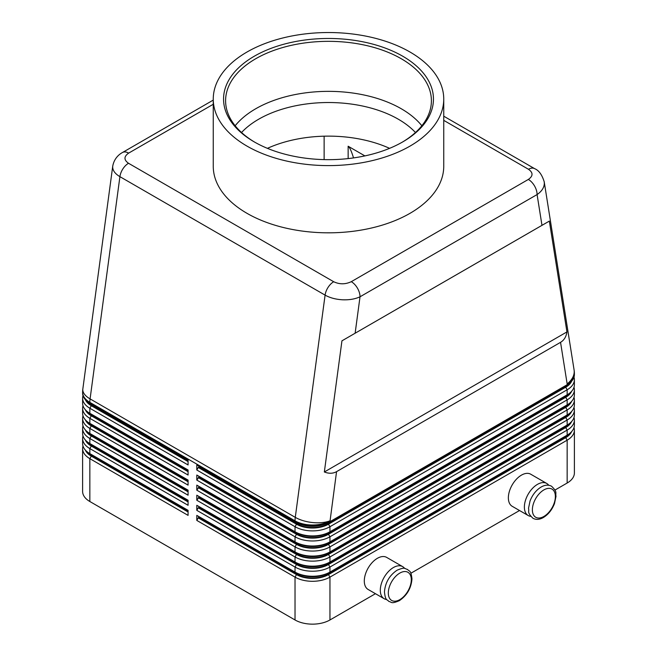<?xml version="1.0" encoding="UTF-8"?>
<svg xmlns="http://www.w3.org/2000/svg" width="657" height="657" viewBox="0 0 657 657"><rect width="100%" height="100%" fill="white"/><g stroke="black" fill="none" stroke-linecap="round" stroke-linejoin="round"><path stroke-width="0.99" d="M415.462 132.509A98.78 57.036 0 0 0 398.347 119.229A98.78 57.036 0 0 0 258.653 119.229A98.78 57.036 0 0 0 241.538 132.509M443.746 120.362L528.483 169.284C533.238 172.651 533.197 176.035 528.359 179.435A12.352 7.128 60 0 1 534.535 185.956A12.352 7.128 60 0 1 537.089 194.562C541.803 191.294 544.218 187.541 544.324 183.295L544.168 181.554M541.976 225.343L549.342 221.097L566.942 331.916C566.203 336.762 564.076 340.236 560.552 342.33L336.556 471.652C332.984 473.656 328.911 473.763 324.344 471.981L341.944 340.835L541.976 225.343L537.089 194.562L360.02 296.792A12.352 7.128 -120 0 0 357.465 288.185A12.352 7.128 -120 0 0 351.29 281.672C345.393 284.465 339.529 284.489 333.707 281.738L128.517 163.273C123.762 159.914 123.803 156.53 128.641 153.122L213.254 104.274M112.758 166.007L112.675 167.067C112.782 170.656 115.197 173.859 119.911 176.659A12.352 7.128 -60 0 1 122.875 168.915A12.352 7.128 -60 0 1 128.517 163.273M213.254 100.094L122.465 152.514A12.352 7.128 60 0 1 128.641 153.122M91.274 454.447A22.642 13.066 0 0 0 91.298 454.463L89.845 453.617A24.695 14.257 180 0 1 82.61 443.541L82.61 438.498A24.695 14.257 0 0 0 89.845 448.583L188.074 505.29L188.074 500.248L89.845 443.541A24.695 14.257 180 0 1 82.61 433.456L82.61 428.413A24.695 14.257 0 0 0 89.845 438.498L188.074 495.206L188.074 490.171L89.845 433.456A24.695 14.257 180 0 1 82.61 423.371L82.61 418.337A24.695 14.257 0 0 0 89.845 428.413L188.074 485.129L188.074 480.086L89.845 423.371A24.695 14.257 180 0 1 82.61 413.294L82.61 408.252A24.695 14.257 0 0 0 89.845 418.337L188.074 475.044L188.074 470.001L89.845 413.294A24.695 14.257 180 0 1 82.61 403.209L82.61 398.167A24.695 14.257 0 0 0 89.845 408.252L188.074 464.959L188.074 459.925L89.845 403.209A24.695 14.257 180 0 1 82.61 393.132L82.61 392.286A24.695 14.257 0 0 0 89.845 402.371A24.695 14.257 -60 0 1 89.902 400.663A24.695 14.257 -60 0 1 90.083 398.889L119.911 176.659L325.092 295.124C329.962 297.851 335.784 299.403 342.56 299.789C349.335 300.052 355.15 299.058 360.02 296.792L355.133 333.222M83.004 446.062A24.695 14.257 0 0 0 82.61 448.583L82.61 491.428A24.695 14.257 0 0 0 89.845 501.513L89.845 458.66L188.074 515.375L188.074 510.333L89.845 453.617L89.845 448.583L91.298 446.062A22.642 13.066 180 0 1 85.336 439.968M89.845 443.541L91.298 444.378A22.642 13.066 0 0 0 91.298 444.378L89.845 443.541L89.845 438.498L91.298 435.977A22.642 13.066 180 0 1 85.336 429.883M83.004 435.977A24.695 14.257 0 0 0 82.61 438.498M89.845 433.456L91.298 434.293A22.642 13.066 0 0 0 91.298 434.293L89.845 433.456L89.845 428.413L91.298 425.892A22.642 13.066 180 0 1 85.336 419.807M83.004 425.892A24.695 14.257 0 0 0 82.61 428.413M89.845 423.371L91.298 424.217A22.642 13.066 0 0 0 91.298 424.217L89.845 423.371L89.845 418.337L91.298 415.815A22.642 13.066 180 0 1 85.336 409.722M83.004 415.815A24.695 14.257 0 0 0 82.61 418.337M89.845 413.294L91.298 414.132A22.642 13.066 0 0 0 91.298 414.132L89.845 413.294L89.845 408.252L91.298 405.73A22.642 13.066 180 0 1 85.336 399.637M83.004 405.73A24.695 14.257 0 0 0 82.61 408.252M89.845 403.209L91.298 404.047A22.642 13.066 0 0 0 91.298 404.047L89.845 403.209L89.845 402.371L295.026 520.837A24.695 14.257 0 0 0 312.494 525.009A24.695 14.257 0 0 0 329.954 520.837A24.695 11.703 -172.4 0 1 312.666 522.553A24.695 11.703 -172.4 0 1 295.272 517.355L90.083 398.889A24.695 11.703 -172.4 0 1 82.782 389.831A24.695 11.703 -172.4 0 1 82.831 389.001A24.695 24.695 0 0 0 82.61 392.286M83.004 395.645A24.695 14.257 0 0 0 82.61 398.167M296.488 562.844L295.026 561.998L296.488 562.844A22.642 13.066 0 0 0 312.494 566.671A22.642 13.066 0 0 0 328.5 562.844L329.954 561.998A24.695 14.257 180 0 1 312.494 566.178A24.695 14.257 180 0 1 295.026 561.998L196.804 505.29L196.804 510.333L295.026 567.04L295.026 572.083L296.488 572.92A22.642 13.066 0 0 0 312.494 576.756A22.642 13.066 0 0 0 328.5 572.92L329.954 572.083A24.695 14.257 180 0 1 312.494 576.263A24.695 14.257 180 0 1 295.026 572.083L196.804 515.375L196.804 520.418L295.026 577.125A24.695 14.257 0 0 0 312.494 581.297A24.695 14.257 0 0 0 329.954 577.125L567.155 440.182A24.695 14.257 0 0 0 574.39 430.097L574.39 472.941A24.695 14.257 0 0 1 567.155 483.026L554.935 490.081M296.488 574.604L295.026 577.125L295.026 619.97A24.695 14.257 0 0 0 312.494 624.15A24.695 14.257 0 0 0 329.954 619.97L329.954 577.125L328.5 574.604A22.642 13.066 180 0 1 312.494 578.431A22.642 13.066 180 0 1 296.488 574.604L198.258 517.897L198.841 516.55M571.664 431.567A22.642 13.066 180 0 1 565.702 437.661L328.5 574.604M296.488 532.597L295.026 531.759L296.488 532.597A22.642 13.066 0 0 0 312.494 536.424A22.642 13.066 0 0 0 328.5 532.597L329.954 531.759A24.695 14.257 180 0 1 312.494 535.931A24.695 14.257 180 0 1 295.026 531.759L196.804 475.044L196.804 480.086L198.841 477.228L297.071 533.944A21.812 12.598 0 0 0 327.917 533.944L565.119 396.992A21.812 12.598 0 0 0 569.742 393.05M296.488 522.512L295.026 521.674L296.488 522.512A22.642 13.066 0 0 0 312.494 526.339A22.642 13.066 0 0 0 328.5 522.512L329.954 521.674A24.695 14.257 180 0 1 312.494 525.846A24.695 14.257 180 0 1 295.026 521.674L196.804 464.959L196.804 470.001L295.026 526.717A24.695 14.257 0 0 0 312.494 530.889A24.695 14.257 0 0 0 329.954 526.717L567.155 389.765A24.695 14.257 0 0 0 574.39 379.689L574.39 384.731A24.695 14.257 180 0 1 567.155 394.808L329.954 531.759L329.954 526.717L328.5 524.196A22.642 13.066 180 0 1 312.494 528.023A22.642 13.066 180 0 1 296.488 524.196L198.258 467.48L198.841 467.143L297.071 523.859A21.812 12.598 0 0 0 327.917 523.859L565.119 386.907A21.812 12.598 0 0 0 569.742 382.974M296.488 542.674L295.026 541.836L296.488 542.674A22.642 13.066 0 0 0 312.494 546.509A22.642 13.066 0 0 0 328.5 542.674L329.954 541.836A24.695 14.257 180 0 1 312.494 546.016A24.695 14.257 180 0 1 295.026 541.836L196.804 485.129L196.804 490.171L198.841 487.313L297.071 544.021A21.812 12.598 0 0 0 327.917 544.021L565.119 407.077A21.812 12.598 0 0 0 569.742 403.135M196.804 480.086L295.026 536.794A24.695 14.257 0 0 0 312.494 540.974A24.695 14.257 0 0 0 329.954 536.794L567.155 399.85A24.695 14.257 0 0 0 574.39 389.765L574.39 394.808A24.695 14.257 180 0 1 567.155 404.893L329.954 541.836L329.954 536.794L328.5 534.272A22.642 13.066 180 0 1 312.494 538.108A22.642 13.066 180 0 1 296.488 534.272L198.258 477.565M296.488 552.759L295.026 551.921L296.488 552.759A22.642 13.066 0 0 0 312.494 556.586A22.642 13.066 0 0 0 328.5 552.759L329.954 551.921A24.695 14.257 180 0 1 312.494 556.093A24.695 14.257 180 0 1 295.026 551.921L196.804 495.206L196.804 500.248L198.841 497.39L297.071 554.106A21.812 12.598 0 0 0 327.917 554.106L565.119 417.154A21.812 12.598 0 0 0 569.742 413.22M196.804 490.171L295.026 546.879A24.695 14.257 0 0 0 312.494 551.059A24.695 14.257 0 0 0 329.954 546.879L567.155 409.935A24.695 14.257 0 0 0 574.39 399.85L574.39 404.893A24.695 14.257 180 0 1 567.155 414.969L329.954 551.921L329.954 546.879L328.5 544.357A22.642 13.066 180 0 1 312.494 548.184A22.642 13.066 180 0 1 296.488 544.357L198.258 487.65M196.804 500.248L295.026 556.964A24.695 14.257 0 0 0 312.494 561.135A24.695 14.257 0 0 0 329.954 556.964L567.155 420.012A24.695 14.257 0 0 0 574.39 409.935L574.39 414.969A24.695 14.257 180 0 1 567.155 425.054L329.954 561.998L329.954 556.964L328.5 554.442A22.642 13.066 180 0 1 312.494 558.269A22.642 13.066 180 0 1 296.488 554.442L198.258 497.727M296.488 564.519L295.026 567.04A24.695 14.257 0 0 0 312.494 571.22A24.695 14.257 0 0 0 329.954 567.04L567.155 430.097A24.695 14.257 0 0 0 574.39 420.012L574.39 425.054A24.695 14.257 180 0 1 567.155 435.139L329.954 572.083L329.954 567.04L328.5 564.519A22.642 13.066 180 0 1 312.494 568.354A22.642 13.066 180 0 1 296.488 564.519L198.258 507.812L198.841 507.475L297.071 564.182A21.812 12.598 0 0 0 327.917 564.182L565.119 427.239A21.812 12.598 0 0 0 569.742 423.297M560.552 342.33L567.155 383.885A24.695 14.257 -0 0 0 574.39 373.808L574.39 374.646A24.695 14.257 180 0 1 567.155 384.723L329.954 521.674L336.556 471.652M571.664 421.482A22.642 13.066 180 0 1 565.702 427.576L328.5 564.519M571.664 411.405A22.642 13.066 180 0 1 565.702 417.491L328.5 554.442M571.664 401.32A22.642 13.066 180 0 1 565.702 407.414L328.5 544.357M571.664 391.235A22.642 13.066 180 0 1 565.702 397.329L328.5 534.272M571.664 381.159A22.642 13.066 180 0 1 565.702 387.244L328.5 524.196M404.655 568.428A18.519 10.693 120 0 0 402.667 566.63A18.519 10.693 120 0 0 388.394 571.59A18.519 10.693 120 0 0 380.304 590.232A18.519 10.693 120 0 0 384.14 598.708A18.519 10.693 120 0 0 386.694 599.529M384.14 598.708L368.134 589.469A18.519 10.693 -60 0 1 364.298 580.993A18.519 10.693 -60 0 1 372.379 562.351A18.519 10.693 -60 0 1 386.653 557.391L402.667 566.63M530.766 516.353A18.519 10.693 -60 0 1 528.212 515.531A18.519 10.693 -60 0 1 524.376 507.056A18.519 10.693 -60 0 1 532.457 488.414A18.519 10.693 -60 0 1 546.731 483.453A18.519 10.693 -60 0 1 548.718 485.252M546.731 483.453L530.725 474.214A18.519 10.693 120 0 0 516.451 479.175A18.519 10.693 120 0 0 508.362 497.817A18.519 10.693 120 0 0 512.197 506.292L528.212 515.531M409.993 146.117A115.246 66.538 180 0 1 284.399 160.538A115.246 66.538 180 0 1 213.254 99.067A115.246 66.538 180 0 1 247.007 52.018A115.246 66.538 180 0 1 372.601 37.597A115.246 66.538 180 0 1 443.746 99.067A115.246 66.538 180 0 1 409.993 146.117M443.746 99.067L443.746 166.278A115.246 66.538 180 0 1 409.993 213.328A115.246 66.538 180 0 1 284.399 227.757A115.246 66.538 180 0 1 213.254 166.278L213.254 99.067M401.985 142.339A102.903 59.409 0 0 0 431.403 100.751A102.903 59.409 0 0 0 367.879 45.859A102.903 59.409 0 0 0 255.737 58.736A102.903 59.409 0 0 0 225.597 100.751A102.903 59.409 0 0 0 255.015 142.339M254.284 56.223A104.956 60.6 180 0 1 402.716 56.215A104.956 60.6 180 0 1 402.716 141.912L402.716 141.912A104.956 60.6 180 0 1 254.284 141.912A104.956 60.6 180 0 1 254.284 56.223M421.843 125.758A102.903 59.409 0 0 0 401.263 108.75A102.903 59.409 0 0 0 391.515 103.798A102.903 59.409 0 0 0 265.485 103.798A102.903 59.409 0 0 0 255.737 108.75A102.903 59.409 0 0 0 235.157 125.758M389.585 148.342A98.78 57.036 0 0 0 267.415 148.342M324.131 159.61L324.131 136.188M353.532 157.918C351.438 151.11 349.647 147.217 348.144 146.232L364.898 155.906M519.531 510.522L410.871 573.257M375.459 593.698L329.954 619.97M295.026 619.97L89.845 501.513M566.942 331.916L324.344 471.981M549.342 221.097L341.944 340.835M574.39 379.689A24.695 14.257 0 0 0 573.996 377.167M196.804 470.001L198.258 467.48M198.258 465.805L196.804 464.959M565.726 385.552A22.642 13.066 0 0 1 565.702 385.569L567.155 384.723L567.155 383.885A24.695 16.425 171 0 0 574.218 371.542A24.695 16.425 171 0 0 574.087 369.932A24.695 24.695 0 0 1 574.39 373.808M574.39 389.765A24.695 14.257 0 0 0 573.996 387.244M198.258 475.882L196.804 475.044M565.702 395.645L567.155 394.808L565.702 395.645A22.642 13.066 0 0 0 565.726 395.637L567.155 394.808L567.155 389.765L565.702 387.244M574.39 399.85A24.695 14.257 0 0 0 573.996 397.329M198.258 485.966L196.804 485.129M565.726 405.714A22.642 13.066 0 0 1 565.702 405.73L567.155 404.893L567.155 399.85L565.702 397.329M574.39 409.935A24.695 14.257 0 0 0 573.996 407.414M198.258 496.051L196.804 495.206M565.702 415.815L567.155 414.969L565.702 415.815A22.642 13.066 0 0 0 565.726 415.799L567.155 414.969L567.155 409.935L565.702 407.414M574.39 420.012A24.695 14.257 0 0 0 573.996 417.491M196.804 510.333L198.258 507.812M198.258 506.128L196.804 505.29M565.702 425.892L567.155 425.054L565.702 425.892A22.642 13.066 0 0 0 565.726 425.884L567.155 425.054L567.155 420.012L565.702 417.491M198.841 467.143L198.841 466.142M198.841 477.228L198.841 476.218M198.841 487.313L198.841 486.303M198.841 497.39L198.841 496.388M198.841 507.475L198.841 506.465M196.804 520.418L198.258 517.897M574.39 430.097A24.695 14.257 0 0 0 573.996 427.576M198.258 516.213L196.804 515.375M565.702 435.977L567.155 435.139L565.702 435.977A22.642 13.066 0 0 0 565.726 435.961L567.155 435.139L567.155 430.097L565.702 427.576M198.841 517.56L297.071 574.267A21.812 12.598 0 0 0 327.917 574.267L565.119 437.324A21.812 12.598 0 0 0 569.742 433.382M188.074 461.6L91.298 405.73M188.074 471.685L91.298 415.815M188.074 481.77L91.298 425.892M188.074 491.847L91.298 435.977M188.074 501.932L91.298 446.062M188.074 460.927L91.881 405.394A21.812 12.598 180 0 1 87.258 401.452M188.074 471.012L91.881 415.479A21.812 12.598 180 0 1 87.258 411.537M188.074 481.096L91.881 425.555A21.812 12.598 180 0 1 87.258 421.622M188.074 491.173L91.881 435.64A21.812 12.598 180 0 1 87.258 431.698M188.074 501.258L91.881 445.725A21.812 12.598 180 0 1 87.258 441.783M82.61 448.583A24.695 14.257 0 0 0 89.845 458.66L91.298 456.139A22.642 13.066 180 0 1 85.336 450.053M188.074 512.008L91.298 456.139M188.074 511.343L91.881 455.802A21.812 12.598 180 0 1 87.258 451.868M399.809 599.644A16.261 9.387 -60 0 1 388.312 593.008A16.261 9.387 -60 0 1 399.809 573.093A16.261 9.387 -60 0 1 411.298 579.729A16.261 9.387 -60 0 1 399.809 599.644M333.707 281.738A12.352 7.128 -60 0 0 328.065 287.38A12.352 7.128 -60 0 0 325.092 295.124L295.272 517.355A24.695 14.257 120 0 0 295.092 519.12A24.695 14.257 120 0 0 295.026 520.837L295.026 521.674M528.483 169.284A12.352 7.128 -60 0 1 534.125 168.414A12.352 7.128 -60 0 1 534.642 168.668A12.352 7.128 -60 0 1 534.658 168.677A12.352 7.128 -60 0 1 534.765 168.734M565.702 437.661L567.155 440.182L567.155 483.026M296.488 554.442L295.026 556.964L295.026 561.998M296.488 544.357L295.026 546.879L295.026 551.921M296.488 534.272L295.026 536.794L295.026 541.836M296.488 524.196L295.026 526.717L295.026 531.759M543.873 516.468A16.261 9.387 120 0 0 555.37 496.552A16.261 9.387 120 0 0 543.873 489.917A16.261 9.387 120 0 0 532.375 509.832A16.261 9.387 120 0 0 543.873 516.468M348.144 146.232L348.144 158.592M565.702 385.569L567.155 384.723L565.702 385.569M565.702 405.73L567.155 404.893L565.702 405.73M297.071 523.859L297.071 522.841M327.917 523.859L327.917 522.841M565.119 386.907L565.119 385.905M297.071 533.944L297.071 532.917M327.917 533.944L327.917 532.917M565.119 396.992L565.119 395.982M297.071 544.021L297.071 543.002M327.917 544.021L327.917 543.002M565.119 407.077L565.119 406.067M297.071 554.106L297.071 553.087M327.917 554.106L327.917 553.087M565.119 417.154L565.119 416.152M297.071 564.182L297.071 563.164M327.917 564.182L327.917 563.164M565.119 427.239L565.119 426.229M296.488 572.92L295.026 572.083M297.071 574.267L297.071 573.249M327.917 574.267L327.917 573.249M565.119 437.324L565.119 436.314M91.881 405.394L91.881 404.384M91.881 415.479L91.881 414.468M91.881 425.555L91.881 424.553M91.881 435.64L91.881 434.63M91.881 445.725L91.881 444.715M91.881 455.802L91.881 454.8M528.359 179.435L351.29 281.672M388.944 601.484C392.024 602.026 390.677 604.284 399.333 600.679C407.02 595.439 411.233 588.171 411.964 578.883C410.863 569.709 409.541 571.82 407.463 569.405C404.384 568.855 405.73 566.605 397.074 570.21C389.387 575.45 385.183 582.718 384.444 592.006C385.544 601.171 386.866 599.069 388.944 601.484M533.008 518.307C526.692 512.23 529.402 511.877 528.524 508.255L530.051 500.963C532.49 494.729 536.186 490.089 541.138 487.034C544.932 484.858 548.398 484.587 551.535 486.229C557.85 492.307 555.149 492.651 556.019 496.281L554.492 503.574C552.052 509.799 548.357 514.439 543.405 517.502C539.611 519.679 536.145 519.942 533.008 518.307M122.465 152.514C119.533 154.091 114.203 158.066 112.733 166.155L82.831 389.001M91.298 454.463L89.845 453.617M443.746 116.19L534.658 168.677M574.087 369.932L544.21 181.792C542.009 174.713 538.822 170.335 534.642 168.668"/></g></svg>

